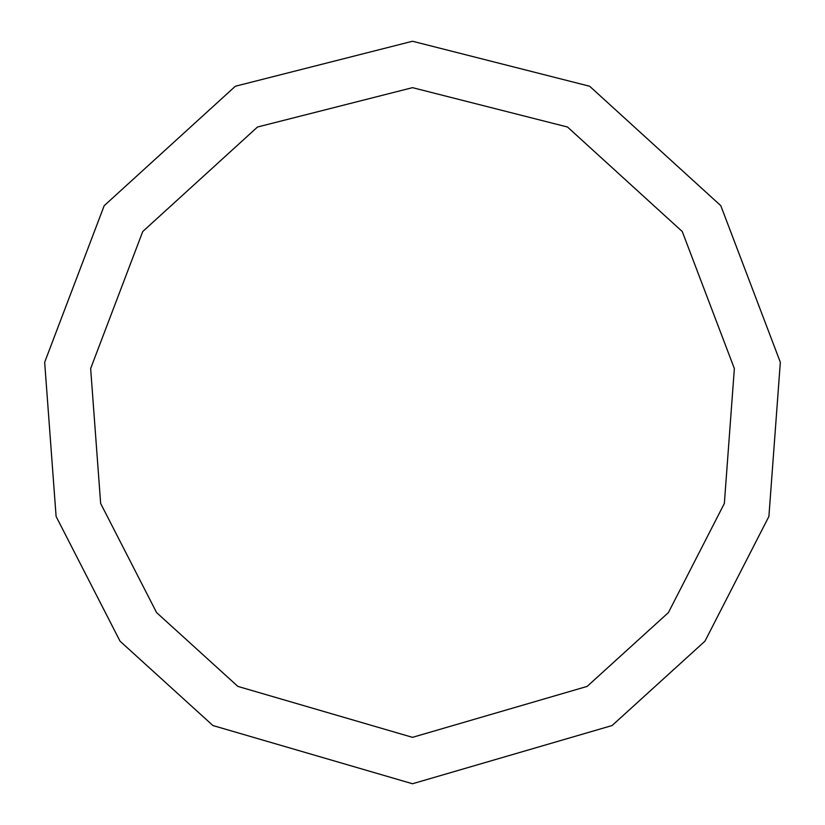 <?xml version="1.0" encoding="UTF-8"?>
<svg xmlns="http://www.w3.org/2000/svg" width="825" height="825" viewBox="0 0 825 825"><rect width="100%" height="100%" fill="white"/><g stroke="black" fill="none" stroke-linecap="round" stroke-linejoin="round"><path stroke-width="1.24" d="M412.5 783.75L612.088 725.536L704.962 641.169L768.9 516.45L780.337 362.268L720.803 205.683L589.648 86.243L412.5 41.25L235.352 86.243L104.198 205.683L44.663 362.268L56.1 516.45L120.038 641.169L212.912 725.536L412.5 783.75M412.5 737.344L587.132 686.41L668.405 612.593L724.35 503.456L734.353 368.548L682.265 231.536L567.507 127.019L412.5 87.656L257.493 127.019L142.735 231.536L90.647 368.548L100.65 503.456L156.595 612.593L237.868 686.41L412.5 737.344"/></g></svg>
